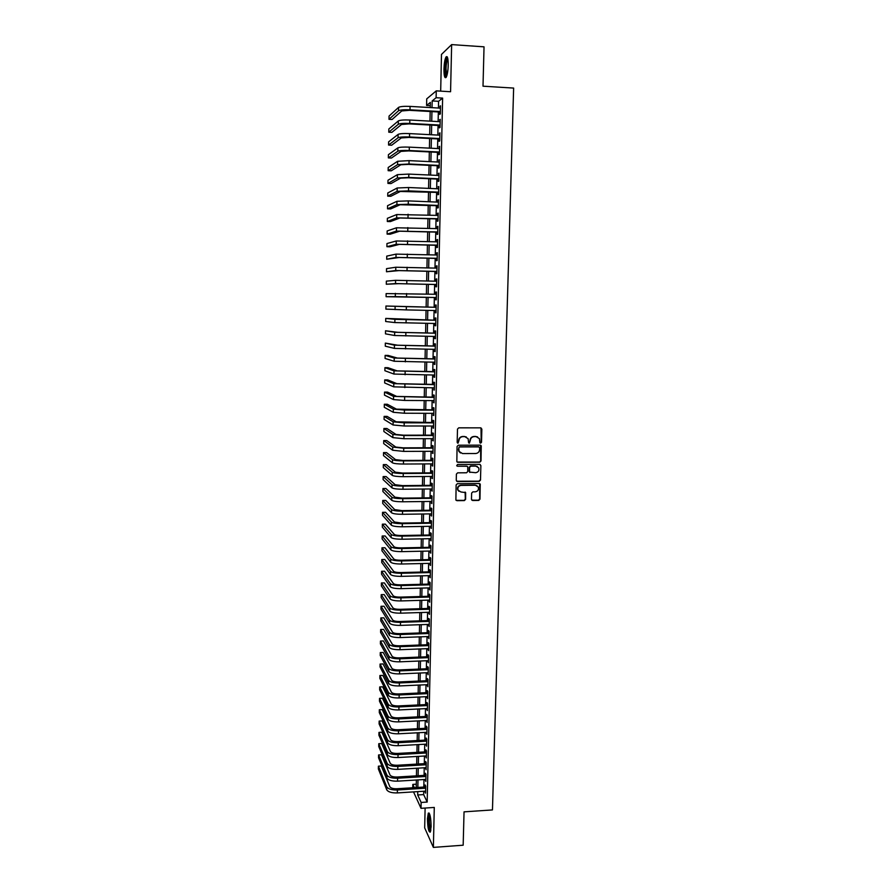 <?xml version="1.0" encoding="UTF-8"?>
<svg xmlns="http://www.w3.org/2000/svg" width="892" height="892" viewBox="0 0 892 892"><rect width="100%" height="100%" fill="white"/><g stroke="black" fill="none" stroke-linecap="round" stroke-linejoin="round"><path stroke-width="1.34" d="M480.632 443.146L481.502 442.276L481.858 429.097L480.688 427.848L458.744 427.837L457.496 429.085L457.172 442.32L458.009 443.19L458.923 440.603C459.224 438.195 460.562 436.857 462.926 436.623L464.765 436.623L468.122 438.674L468.612 442.711L469.348 443.168L470.262 440.592C470.563 438.184 471.89 436.857 474.254 436.612L476.083 436.612L479.394 438.608L479.907 442.7L480.632 443.146M480.13 442.967L481.201 442.131L481 427.892M457.485 443.001L458.923 440.603M468.824 442.99L470.262 440.592M431.126 826.639C430.914 817.496 429.977 812.98 428.316 813.114L427.458 818.622C427.669 827.698 428.606 832.203 430.267 832.124L431.126 826.639M448.219 65.25C448.197 58.303 447.461 55.56 446.011 57.01C444.852 59.296 444.171 63.332 443.948 69.097C443.971 75.998 444.707 78.741 446.156 77.314C447.316 75.062 447.996 71.048 448.219 65.25M471.467 499.275L472.648 500.49L478.736 500.412L479.974 499.174L480.242 484.144L479.194 483.497L457.384 483.698L456.135 484.947L455.89 499.988L456.972 500.68L464.364 500.59L465.602 499.353L465.646 492.607L460.908 491.971L458.031 490.154C457.384 487.5 458.399 485.917 461.075 485.393L475.425 485.259L478.246 486.987C478.959 489.652 477.967 491.269 475.258 491.827L472.872 491.849L471.634 493.086L471.467 499.275M423.722 791.237L423.655 794.594L427.179 802.053L421.135 802.454L421.013 808.33L413.531 791.895M430.29 105.68L426.588 105.468L426.722 98.878L436.266 90.861L450.572 91.731L451.642 44.6L484.033 46.83L483.007 86.189L513.636 88.085L492.462 809.925L464.041 811.854L463.171 845.203L433.378 847.4L434.281 807.438L421.013 808.33M436.266 90.861L436.11 97.719L432.163 100.93L432.018 107.664M427.179 802.053L442.622 98.109L436.11 97.719M479.762 462.212L481 460.974L481.256 445.777L480.219 445.153L458.321 445.208L457.072 446.457L456.838 461.655L457.908 462.324L479.762 462.212L480.699 460.807L480.587 445.219M480.877 465.591L480.487 480.108L479.249 481.357L457.44 481.546L456.247 480.32L456.403 474.087L457.652 472.838L466.527 472.782L467.765 471.533L467.754 466.828L466.694 466.17L457.44 466.226L456.693 465.758L457.485 464.498L479.706 464.364L480.877 465.591L480.487 480.108M425.116 808.052L424.681 827.888L433.378 847.4M451.642 44.6L441.484 54.423L440.681 91.129M439.711 112.035L439.667 114.399L440.336 113.908L440.514 105.78L439.801 108.11M439.422 125.538L439.377 127.891L440.046 127.433L440.224 119.327L439.511 121.658M439.132 138.985L439.076 141.337L439.745 140.925L439.923 132.83L439.21 135.16M438.842 152.409L438.786 154.751L439.455 154.372L439.633 146.299L438.92 148.618M438.552 165.789L438.496 168.12L439.165 167.774L439.343 159.735L438.63 162.054M438.262 179.125L438.217 181.455L438.875 181.154L439.054 173.126L438.34 175.445M437.972 192.438L437.927 194.757L438.585 194.478L438.764 186.484L438.05 188.792M437.682 205.706L437.637 208.014L438.295 207.78L438.474 199.808L437.805 200.064L437.76 202.105M437.403 218.93L437.348 221.238L438.005 221.038L438.184 213.088L437.526 213.311L437.481 215.385M437.113 232.121L437.069 234.429L437.727 234.261L437.894 226.334L437.236 226.523L437.192 228.62M436.835 245.278L436.779 247.586L437.437 247.441L437.604 239.535L436.946 239.692L436.902 241.821M436.545 258.401L436.5 260.698L437.147 260.598L437.325 252.715L436.667 252.826L436.623 254.989M436.266 271.48L436.21 273.766L436.868 273.71L437.035 265.838L436.378 265.928L436.333 268.124M435.976 284.537L435.932 286.811L436.578 286.778L436.745 278.94L436.099 278.995L436.054 281.214M435.697 297.538L435.653 299.812L436.3 299.823L436.467 291.996L435.82 292.018L435.764 294.271M435.419 310.539L435.363 312.78L436.01 312.824L436.188 305.019L435.53 305.008L435.486 307.283M435.14 323.506L435.084 325.714L435.731 325.792L435.898 318.009L435.251 317.965L435.207 320.228M434.85 336.451L434.805 338.614L435.452 338.715L435.619 330.965L434.973 330.876L434.928 333.14M434.571 349.352L434.527 351.47L435.173 351.615L435.341 343.877L434.694 343.766L434.649 346.018M434.293 362.219L434.248 364.304L434.895 364.471L435.062 356.755L434.415 356.61L434.371 358.852M434.014 375.053L433.969 377.093L434.616 377.294L434.783 369.6L434.136 369.422L434.092 371.663M433.746 387.842L434.337 390.083L434.504 382.412L433.869 382.2L433.813 384.43M433.467 400.608L434.058 402.838L434.226 395.189L433.59 394.933L433.534 397.163M433.189 413.33L433.78 415.549L433.947 407.923L433.311 407.644L433.267 409.863M432.91 426.019L433.501 428.238L433.668 420.634L433.033 420.31L432.988 422.529M432.642 438.674L433.233 440.882L433.4 433.3L432.765 432.954L432.72 435.162M432.364 451.296L432.954 453.493L433.122 445.933L432.486 445.554L432.442 447.751M432.096 463.885L432.687 466.081L432.843 458.533L432.219 458.12L432.174 460.317M431.817 476.428L432.408 478.625L432.575 471.099L431.951 470.653L431.895 472.849M431.55 488.95L432.141 491.135L432.297 483.631L431.672 483.152L431.628 485.337M431.282 501.438L431.873 503.612L432.029 496.13L431.405 495.618L431.36 497.792M431.014 513.881L431.594 516.044L431.761 508.585L431.137 508.05L431.092 510.224M430.747 526.302L431.327 528.454L431.494 521.017L430.869 520.449L430.825 522.612M430.468 538.679L431.059 540.831L431.215 533.416L430.602 532.814L430.557 534.977M430.212 551.033L430.791 553.174L430.947 545.77L430.334 545.146L430.29 547.298M429.944 563.343L430.524 565.483L430.68 558.102L430.067 557.444L430.022 559.585M429.676 575.63L430.256 577.76L430.412 570.401L429.799 569.709L429.754 571.85M429.409 587.873L429.989 590.002L430.145 582.654L429.531 581.93L429.487 584.07M429.141 600.093L429.721 602.212L429.888 594.886L429.275 594.128L429.23 596.269M428.885 612.28L429.465 614.387L429.621 607.084L429.007 606.304L428.963 608.422M428.617 624.422L429.197 626.53L429.353 619.249L428.751 618.435L428.695 620.553M428.35 636.542L428.929 638.639L429.097 631.369L428.483 630.533L428.439 632.651M428.093 648.629L428.673 650.714L428.829 643.466L428.227 642.597L428.182 644.704M427.825 660.682L428.405 662.756L428.561 655.542L427.959 654.639L427.915 656.735M427.569 672.702L428.149 674.776L428.305 667.573L427.703 666.636L427.658 668.732M427.313 684.688L427.892 686.751L428.048 679.57L427.446 678.611L427.402 680.707M427.056 696.641L427.625 698.704L427.781 691.534L427.179 690.553L427.134 692.638M426.789 708.571L427.368 710.623L427.524 703.476L426.922 702.461L426.878 704.535M426.532 720.457L427.112 722.509L427.268 715.384L426.666 714.336L426.621 716.41M426.276 732.321L426.855 734.361L427.012 727.259L426.409 726.177L426.365 728.251M426.019 744.151L426.599 746.18L426.755 739.1L426.153 737.996L426.108 740.059M425.763 755.948L426.343 757.977L426.499 750.908L425.897 749.782L425.852 751.833M425.517 767.722L426.086 769.74L426.242 762.682L425.651 761.523L425.607 763.585M425.261 779.452L425.83 781.47L425.986 774.434L425.395 773.252L425.35 775.293M442.622 98.109L438.574 101.309L438.429 108.032M438.34 111.957L438.128 121.58M438.05 125.46L437.838 135.082M437.76 138.918L437.548 148.551M437.47 152.342L437.258 161.987M437.18 165.722L436.98 175.378M436.89 179.069L436.69 188.736M436.612 192.371L436.4 202.049M436.322 205.651L436.11 215.329M436.043 218.886L435.831 228.575M435.753 232.076L435.541 241.777M435.474 245.233L435.263 254.945M435.185 258.357L434.984 268.079M434.906 271.447L434.694 281.17M434.627 284.492L434.415 294.237M434.348 297.515L434.136 307.249M434.07 310.505L433.858 320.195M433.791 323.484L433.579 333.117M433.512 336.429L433.3 345.996M433.233 349.329L433.033 358.84M432.954 362.197L432.754 371.641M432.676 375.03L432.475 384.419M432.408 387.83L432.207 397.152M432.129 400.597L431.929 409.863M431.851 413.319L431.661 422.529M431.583 426.019L431.382 435.162M431.304 438.674L431.115 447.762M431.037 451.296L430.847 460.328M430.769 463.885L430.568 472.849M430.502 476.44L430.301 485.348M430.223 488.961L430.033 497.814M429.955 501.449L429.766 510.235M429.688 513.904L429.498 522.634M429.42 526.325L429.242 534.999M429.152 538.712L428.974 547.32M428.896 551.055L428.706 559.618M428.628 563.376L428.439 571.884M428.361 575.663L428.182 584.104M428.093 587.917L427.915 596.302M427.837 600.126L427.658 608.467M427.569 612.313L427.391 620.598M427.313 624.467L427.134 632.696M427.045 636.587L426.878 644.76M426.789 648.674L426.61 656.791M426.532 660.738L426.354 668.788M426.276 672.758L426.097 680.763M426.019 684.744L425.841 692.694M425.752 696.708L425.584 704.602M425.495 708.627L425.328 716.477M425.239 720.524L425.071 728.318M424.993 732.388L424.826 740.126M424.737 744.229L424.57 751.911M424.481 756.026L424.313 763.652M424.224 767.8L424.068 775.371M423.979 779.53L423.812 787.056M425.005 791.159L425.573 793.166L425.729 786.153L425.138 784.938L425.094 786.978M412.751 787.759L412.818 784.403L414.323 787.658M416.274 784.191L412.818 784.403M417.757 791.617L417.69 794.973L421.135 802.454M431.94 111.6L431.739 121.223M431.661 125.114L431.46 134.748M431.371 138.583L431.171 148.228M431.092 152.019L430.892 161.675M430.814 165.421L430.613 175.088M430.535 178.779L430.334 188.457M430.256 192.103L430.055 201.793M429.989 205.394L429.777 215.084M429.71 218.64L429.509 228.341M429.431 231.853L429.23 241.565M429.152 245.032L428.952 254.744M428.885 258.167L428.684 267.901M428.606 271.268L428.405 281.002M428.338 284.336L428.138 294.081M428.071 297.359L427.859 307.104M427.792 310.371L427.591 320.072M427.524 323.361L427.324 333.006M427.257 336.317L427.056 345.895M426.989 349.24L426.789 358.751M426.71 362.119L426.521 371.574M426.443 374.975L426.253 384.363M426.186 387.786L425.986 397.118M425.919 400.564L425.718 409.829M425.651 413.308L425.462 422.518M425.384 426.008L425.194 435.162M425.116 438.686L424.927 447.773M424.86 451.319L424.67 460.35M424.592 463.929L424.402 472.894M424.336 476.495L424.146 485.404M424.068 489.028L423.89 497.881M423.812 501.527L423.622 510.324M423.555 513.993L423.365 522.734M423.287 526.425L423.109 535.111M423.031 538.824L422.853 547.454M422.775 551.189L422.596 559.752M422.518 563.521L422.34 572.028M422.262 575.819L422.083 584.271M422.005 588.084L421.827 596.48M421.749 600.316L421.582 608.656M421.492 612.514L421.325 620.799M421.247 624.679L421.069 632.907M420.991 636.81L420.823 644.983M420.734 648.908L420.567 657.036M420.489 660.972L420.322 669.045M420.232 673.014L420.065 681.031M419.987 685.011L419.82 692.972M419.731 696.986L419.575 704.892M419.485 708.928L419.318 716.778M419.24 720.836L419.073 728.63M418.995 732.711L418.827 740.46M418.738 744.552L418.582 752.246M418.493 756.371L418.337 764.009M418.248 768.146L418.092 775.739M418.002 779.898L417.846 787.435M430.256 107.564L430.357 102.402L426.588 105.468M416.207 787.536L416.363 779.998M416.441 775.839L416.597 768.246M416.687 764.109L416.843 756.461M416.932 752.346L417.088 744.653M417.177 740.55L417.333 732.8M417.423 728.719L417.579 720.926M417.668 716.867L417.824 709.006M417.913 704.97L418.069 697.065M418.158 693.051L418.315 685.089M418.404 681.098L418.571 673.081M418.649 669.111L418.816 661.05M418.894 657.103L419.062 648.975M419.151 645.05L419.318 636.866M419.396 632.963L419.563 624.734M419.641 620.854L419.82 612.57M419.898 608.712L420.065 600.361M420.154 596.525L420.322 588.129M420.4 584.316L420.578 575.864M420.656 572.073L420.834 563.554M420.913 559.797L421.091 551.223M421.158 547.487L421.336 538.857M421.414 535.144L421.593 526.458M421.671 522.757L421.849 514.015M421.927 510.347L422.117 501.549M422.184 497.903L422.373 489.039M422.44 485.426L422.63 476.506M422.708 472.916L422.886 463.929M422.964 460.361L423.154 451.33M423.221 447.784L423.41 438.686M423.488 435.162L423.678 426.008M423.745 422.518L423.934 413.297M424.012 409.829L424.202 400.553M424.269 397.107L424.458 387.775M424.536 384.352L424.726 374.952M424.793 371.563L424.993 362.096M425.06 358.729L425.261 349.218M425.328 345.873L425.529 336.284M425.595 332.972L425.796 323.328M425.863 320.038L426.064 310.338M426.131 307.071L426.331 297.315M426.398 294.037L426.599 284.292M426.666 280.958L426.867 271.213M426.945 267.845L427.145 258.111M427.212 254.699L427.413 244.965M427.48 241.509L427.681 231.786M427.759 228.285L427.959 218.573M428.037 215.017L428.227 205.327M428.305 201.715L428.506 192.036M428.584 188.379L428.784 178.701M428.862 175.01L429.063 165.343M429.141 161.597L429.331 151.93M429.409 148.15L429.61 138.494M429.688 134.659L429.888 125.014M429.966 121.134L430.167 111.5M438.574 101.309L432.163 100.93M423.655 794.594L417.69 794.973M439.845 106.293L440.503 106.326M439.544 119.807L440.213 119.84M439.254 133.276L439.912 133.309M438.964 146.712L439.622 146.745M438.674 160.103L439.332 160.136M438.385 173.461L439.042 173.494M438.095 186.785L438.752 186.818M437.805 200.064L438.463 200.098M437.526 213.311L438.173 213.344M437.236 226.523L437.894 226.546M436.946 239.692L437.604 239.714M436.667 252.826L437.314 252.849M436.378 265.928L437.035 265.95M436.099 278.995L436.745 279.006M435.82 292.018L436.467 292.03M435.363 312.78L436.01 312.802M435.084 325.714L435.731 325.725M434.805 338.614L435.452 338.625M434.527 351.47L435.173 351.481M434.248 364.304L434.895 364.304M433.969 377.093L434.616 377.093M433.702 389.849L434.337 389.849M433.423 402.571L434.058 402.571M433.144 415.248L433.791 415.248M432.876 427.904L433.512 427.904M432.598 440.514L433.244 440.514M432.33 453.103L432.966 453.091M432.051 465.646L432.698 465.646M431.784 478.157L432.419 478.157M431.516 490.633L432.152 490.633M431.249 503.077L431.884 503.077M430.981 515.498L431.605 515.487M430.713 527.874L431.338 527.863M430.446 540.217L431.07 540.206M430.178 552.527L430.803 552.516M429.911 564.803L430.535 564.792M429.643 577.046L430.267 577.035M429.375 589.255L430.011 589.244M429.119 601.431L429.743 601.42M428.851 613.584L429.476 613.562M428.584 625.693L429.219 625.671M428.327 637.78L428.952 637.758M428.071 649.822L428.695 649.8M427.803 661.842L428.428 661.819M427.547 673.828L428.171 673.794M427.29 685.781L427.915 685.747M427.034 697.7L427.647 697.667M426.766 709.586L427.391 709.553M426.51 721.45L427.134 721.416M426.253 733.269L426.878 733.235M426.008 745.065L426.621 745.032M425.752 756.829L426.365 756.795M425.495 768.558L426.108 768.525M425.239 780.266L425.852 780.232M424.982 791.94L425.607 791.895M477.555 436.913L476.083 436.612M469.972 440.436C470.274 438.039 471.6 436.712 473.964 436.467L475.782 436.467M466.304 436.946L464.765 436.623M458.644 440.458C458.945 438.05 460.272 436.723 462.647 436.478L464.476 436.478M457.15 462.067L479.461 462.045M479.662 447.762L478.837 446.892L459.625 446.948L458.744 447.817L459.101 451.441L462.513 453.571L475.637 453.526C477.989 453.27 479.316 451.954 479.617 449.546L479.662 447.762M460.484 453.002L458.822 451.285L458.421 449.457L459.347 446.792L478.536 446.736M456.626 481.234L478.948 481.167L480.186 479.929M467.152 466.26L457.44 466.226M475.704 472.715C478.435 472.147 479.428 470.519 478.681 467.832L475.871 466.115L470.82 466.148L469.571 467.386L469.582 472.091L475.704 472.715M477.309 466.46L475.871 466.115M469.883 472.47L469.181 471.344L469.281 467.218L470.53 465.97L475.581 465.947M480.576 465.423L480.13 464.442M476.997 485.661L475.425 485.259M458.923 491.291L457.763 489.953C457.105 487.311 458.12 485.727 460.796 485.203L475.135 485.058M456.113 500.334L464.074 500.379L465.323 499.141L465.111 492.061M471.823 500.156L478.435 500.211L479.673 498.974L479.662 483.598M398.579 107.386L398.523 110.775L388.99 119.316L389.046 116.083L398.579 107.386C400.196 106.483 404.02 106.159 410.064 106.404L440.458 108.155M398.523 110.775C400.14 109.883 403.964 109.571 410.008 109.805L440.392 111.545M440.38 112.08L409.406 110.318L401.757 110.954L392.09 119.483L388.99 119.316M446.558 76.489C445.654 76.11 445.208 73.579 445.253 68.907C445.509 62.942 446.245 59.307 447.45 58.025L447.673 57.98M447.873 58.905L447.684 59.151C446.747 60.979 446.19 64.202 446.022 68.818L446.87 75.608M447.238 56.865L447.037 57.144C445.877 59.418 445.197 63.421 444.974 69.141C444.918 73.445 445.264 76.244 446.011 77.526M430.691 831.021C428.851 831.132 427.792 814.797 429.576 814.128L429.643 814.095M429.219 813.192C427.658 815.321 428.539 830.028 430.357 831.98M429.955 815.02C428.952 820.105 429.264 825.111 430.869 830.051M398.345 120.922L398.289 124.289L388.778 132.206L388.834 128.983L398.345 120.922C399.962 120.074 403.775 119.784 409.818 120.019L440.169 121.691M398.289 124.289C399.895 123.475 403.719 123.185 409.751 123.419L440.09 125.07M440.079 125.571L409.16 123.888L401.523 124.467L391.878 132.373L388.778 132.206M398.111 134.402L398.055 137.769L388.566 145.061L388.622 141.85L398.111 134.402C399.716 133.633 403.541 133.365 409.562 133.599L439.879 135.194M398.055 137.769C399.661 137.022 403.474 136.755 409.506 136.978L439.801 138.561M439.789 139.018L408.915 137.413L401.288 137.937L391.655 145.218L388.566 145.061M397.877 147.86L397.821 151.216L388.355 157.895L388.41 154.684L397.877 147.86C399.482 147.158 403.296 146.912 409.317 147.135L439.578 148.652M397.821 151.216C399.426 150.525 403.229 150.291 409.25 150.514L439.511 152.019M439.5 152.443L408.659 150.904L401.043 151.372L391.443 158.04L388.355 157.895M397.642 161.274L397.587 164.619L388.154 170.684L388.198 167.484L397.642 161.274L409.06 160.638L439.288 162.088M397.587 164.619L409.004 164.005L439.221 165.433M439.21 165.823L408.413 164.362L400.809 164.775L391.231 170.818L388.154 170.684M397.408 174.654L397.353 177.987L387.942 183.429L387.998 180.251L397.408 174.654L408.815 174.096L438.998 175.468M397.353 177.987L408.748 177.452L438.931 178.813M438.92 179.158L408.168 177.776L400.575 178.132L391.019 183.574L387.942 183.429M397.185 187.989L397.118 191.312L387.73 196.151L387.786 192.973L397.185 187.989L408.569 187.521L438.708 188.825M397.118 191.312L408.503 190.866L438.641 192.148M438.63 192.46L400.341 191.457L390.808 196.285L387.73 196.151M396.951 201.291L396.895 204.614L387.529 208.84L387.574 205.673L396.951 201.291L408.313 200.901L438.418 202.138M396.895 204.614L408.257 204.246L438.351 205.45M438.34 205.729L400.107 204.736L390.596 208.962L387.529 208.84M396.717 214.548L396.661 217.86L387.318 221.495L387.373 218.328L396.717 214.548L438.128 215.407M396.661 217.86L438.061 218.718M438.05 218.953L399.872 217.982L390.384 221.606L387.318 221.495M396.494 227.783L396.438 231.084L387.117 234.117L387.161 230.961L396.494 227.783L437.838 228.642M396.438 231.084L437.771 231.953M437.771 232.154L399.638 231.195L390.172 234.217L387.117 234.117M396.26 240.974L396.204 244.263L386.905 246.694L386.961 243.549L396.26 240.974L437.559 241.844M396.204 244.263L437.481 245.144M437.481 245.3L399.404 244.363L389.96 246.794L386.905 246.694M396.037 254.12L395.981 257.409L386.704 259.249L386.749 256.115L396.037 254.12L437.27 255.012M395.981 257.409L437.203 258.301M437.192 258.424L399.17 257.498L386.704 259.249M395.803 267.232L395.747 270.51L386.492 271.77L386.548 268.637L395.803 267.232L436.991 268.135M395.747 270.51L436.913 271.413M436.913 271.502L398.936 270.599L386.492 271.77M395.58 280.322L395.524 283.578L386.292 284.247L386.348 281.136L395.58 280.322L436.701 281.225M395.524 283.578L436.634 284.492M436.634 284.548L398.702 283.667L386.292 284.247M395.357 293.357L395.301 296.612L386.091 296.702L386.136 293.591L436.422 294.282M395.301 296.612L436.344 297.538L386.091 296.702M406.351 306.636L436.132 307.305L385.935 306.023L406.351 306.636L406.295 309.903L436.065 310.55M385.935 306.023L385.89 309.123L406.295 309.903M435.853 320.239L385.734 318.411L394.9 319.336L435.853 320.284M385.734 318.411L385.678 321.51L394.844 322.57L435.787 323.517M435.575 333.151L397.843 332.326L385.534 330.776L394.677 332.27L435.575 333.229M385.534 330.776L385.478 333.853L394.621 335.503L435.497 336.462M435.296 346.018L397.62 345.215L385.333 343.097L394.454 345.171L435.285 346.141M385.333 343.097L385.277 346.174L394.398 348.393L435.218 349.363M435.017 358.863L397.386 358.071L388.154 355.44L385.132 355.395L394.231 358.038L435.006 359.008M385.132 355.395L385.076 358.461L394.175 361.249L434.939 362.219M434.738 371.663L397.163 370.894L387.953 367.694L384.931 367.66L394.008 370.86L434.727 371.853M384.931 367.66L384.876 370.715L393.952 374.06L434.66 375.053M434.46 384.43L396.94 383.683L387.741 379.914L384.731 379.892L393.785 383.66L434.449 384.653M384.731 379.892L384.675 382.947L393.729 386.849L434.382 387.853M434.181 397.163L396.717 396.427L387.541 392.112L384.53 392.09L393.562 396.416L434.181 397.419M384.53 392.09L384.474 395.134L393.506 399.594L404.611 400.441L434.103 400.608M433.902 409.863L396.483 409.149L387.34 404.266L384.329 404.254L393.35 409.138L404.433 410.041L433.902 410.153M384.329 404.254L384.285 407.287L393.294 412.305L404.377 413.23L433.835 413.33M433.635 422.529L396.26 421.827L387.139 416.397L384.129 416.386L393.127 421.827L404.199 422.808L433.623 422.853M384.129 416.386L384.084 419.418L393.071 424.982L404.143 425.986L433.557 426.019M433.356 435.162L403.407 435.173L396.037 434.471L386.938 428.495L383.928 428.495L392.904 434.471L403.964 435.53L433.345 435.508M383.928 428.495L383.883 431.516L392.848 437.626L403.909 438.708L433.278 438.674M433.077 447.751L403.173 447.84L395.814 447.082L386.738 440.559L383.738 440.559L392.692 447.093L403.73 448.23L433.077 448.141M383.738 440.559L383.683 443.58L392.636 450.237L403.675 451.397L433.01 451.296M432.81 460.317L402.939 460.462L395.591 459.659L386.537 452.59L383.538 452.601L392.469 459.67C393.996 460.428 397.676 460.841 403.496 460.885L432.798 460.729M383.538 452.601L383.493 455.611L392.413 462.814C393.941 463.584 397.62 463.996 403.44 464.041L432.732 463.873M432.542 472.838L402.705 473.061L395.368 472.202L386.336 464.598L383.337 464.609L392.257 472.225C393.773 473.039 397.442 473.462 403.262 473.507L432.531 473.295M383.337 464.609L383.292 467.609L392.201 475.358C393.718 476.183 397.386 476.618 403.206 476.663L432.464 476.428M432.263 485.326L402.47 485.616L395.156 484.713L386.136 476.562L383.147 476.584L392.034 484.735C393.55 485.605 397.219 486.062 403.028 486.095L432.252 485.817M383.147 476.584L383.092 479.584L391.978 487.857C393.506 488.749 397.163 489.206 402.972 489.24L432.185 488.95M431.996 497.792L402.247 498.137L394.933 497.178L385.935 488.504L382.947 488.537L391.822 497.223C393.339 498.149 396.996 498.628 402.794 498.65L431.984 498.305M382.947 488.537L382.902 491.514L391.766 500.334C393.283 501.271 396.94 501.761 402.738 501.783L431.918 501.427M431.728 510.213L402.013 510.625L394.71 509.622L385.734 500.412L382.757 500.445L391.599 509.667C393.116 510.648 396.773 511.149 402.56 511.172L431.717 510.77M382.757 500.445L382.713 503.423L391.543 512.777C393.06 513.77 396.717 514.283 402.504 514.294L431.65 513.87M431.46 522.601L401.779 523.08L394.487 522.032L385.534 512.287L382.557 512.331L391.387 522.076C392.904 523.113 396.55 523.649 402.325 523.66L431.438 523.191M382.557 512.331L382.512 515.297L391.332 525.176C392.848 526.224 396.494 526.759 402.27 526.782L431.371 526.291M431.182 534.966L401.556 535.501C397.709 535.501 395.29 535.133 394.275 534.397L385.333 524.139L382.367 524.184L391.175 534.453C392.681 535.557 396.327 536.103 402.102 536.114L431.171 535.579M382.367 524.184L382.322 527.139L391.12 537.553C392.625 538.657 396.271 539.214 402.047 539.225L431.104 538.668M430.914 547.287L401.322 547.889C397.486 547.889 395.067 547.51 394.052 546.74L385.143 535.958L382.177 536.003L390.964 546.807C392.469 547.956 396.104 548.524 401.868 548.535L430.903 547.933M382.177 536.003L382.122 538.958L390.908 549.885C392.413 551.044 396.048 551.624 401.813 551.635L430.836 551.022M430.646 559.574L401.099 560.243C397.263 560.243 394.844 559.853 393.84 559.05L384.943 547.744L381.977 547.799L390.741 559.117C392.246 560.321 395.881 560.923 401.634 560.912L430.635 560.254M381.977 547.799L381.932 550.743L390.696 562.194C392.19 563.409 395.825 564.012 401.578 564.012L430.568 563.331M430.39 571.828L400.865 572.564C397.04 572.575 394.632 572.151 393.617 571.315L384.753 559.496L381.787 559.563L390.529 571.393C392.034 572.653 395.658 573.277 401.411 573.266L430.368 572.541M381.787 559.563L381.743 562.495L390.473 574.459C391.978 575.73 395.602 576.366 401.355 576.355L430.301 575.608M430.122 584.059L400.642 584.851C396.817 584.862 394.409 584.427 393.405 583.558L384.552 571.214L381.598 571.293L390.317 583.647C391.811 584.951 395.435 585.598 401.177 585.587L430.1 584.795M381.598 571.293L381.553 574.214L390.261 586.702C391.766 588.018 395.379 588.675 401.121 588.653L430.033 587.861M429.855 596.246L400.419 597.105C396.606 597.116 394.197 596.67 393.194 595.767L384.363 582.911L381.408 582.989L390.105 595.856C391.599 597.216 395.212 597.896 400.954 597.863L429.832 597.027M381.408 582.989L381.352 585.91L390.049 598.9C391.543 600.283 395.167 600.963 400.898 600.929L429.777 600.071M429.587 608.4L400.185 609.325C396.382 609.347 393.974 608.879 392.971 607.943L384.162 594.574L381.218 594.663L389.893 608.032C391.387 609.448 395 610.15 400.731 610.117L429.576 609.214M381.218 594.663L381.163 597.573L389.849 611.076C391.332 612.503 394.944 613.205 400.675 613.172L429.509 612.258M429.331 620.531L399.962 621.512C396.16 621.534 393.762 621.055 392.759 620.085L383.973 606.214L381.029 606.304L389.681 620.185C391.175 621.657 394.777 622.371 400.497 622.337L429.308 621.367M381.029 606.304L380.973 609.203L389.637 623.218C391.12 624.701 394.721 625.426 400.441 625.381L429.242 624.4M429.063 632.629L399.739 633.666C395.937 633.699 393.539 633.208 392.547 632.194L383.772 617.822L380.839 617.911L389.481 632.294C390.964 633.822 394.565 634.569 400.274 634.524L429.041 633.498M380.839 617.911L380.784 620.81L389.425 635.316C390.908 636.855 394.509 637.602 400.218 637.568L428.974 636.52M428.807 644.682L399.516 645.786C395.725 645.819 393.327 645.317 392.335 644.269L383.582 629.395L380.65 629.496L389.269 644.381C390.752 645.953 394.342 646.722 400.051 646.678L428.784 645.585M380.65 629.496L380.594 632.383L389.213 647.391C390.696 648.986 394.286 649.755 399.995 649.711L428.717 648.607M428.539 656.713L399.293 657.883C395.502 657.917 393.116 657.393 392.112 656.311L383.393 640.935L380.46 641.047L389.057 656.434C390.54 658.062 394.13 658.842 399.828 658.798L428.517 657.649M380.46 641.047L380.405 643.924L389.001 659.433C390.484 661.083 394.074 661.875 399.772 661.819L428.45 660.66M428.283 668.71L399.07 669.937C395.29 669.981 392.893 669.435 391.9 668.32L383.192 652.453L380.271 652.565L388.845 668.442C390.328 670.126 393.907 670.94 399.605 670.884L428.26 669.669M380.271 652.565L380.215 655.442L388.8 671.442C390.272 673.137 393.851 673.962 399.549 673.895L428.193 672.668M428.015 680.674L398.847 681.967C395.067 682.012 392.681 681.455 391.688 680.295L383.002 663.938L380.081 664.061L388.644 680.429C390.116 682.168 393.695 683.004 399.382 682.938L427.993 681.666M380.081 664.061L380.037 666.926L388.589 683.428C390.06 685.168 393.64 686.015 399.326 685.948L427.937 684.666M427.759 692.605L398.624 693.954C394.855 693.998 392.469 693.43 391.477 692.248L382.813 675.4L379.892 675.523L388.433 692.393C389.904 694.177 393.472 695.024 399.159 694.957L427.736 693.63M379.892 675.523L379.847 678.377L388.377 695.37C389.849 697.165 393.428 698.035 399.103 697.957L427.669 696.619M427.502 704.513L398.401 705.918C394.632 705.973 392.257 705.382 391.276 704.167L382.623 686.829L379.702 686.952L388.232 704.312C389.692 706.141 393.26 707.022 398.936 706.943L427.48 705.561M379.702 686.952L379.657 689.806L388.176 707.289C389.637 709.129 393.205 710.021 398.88 709.943L427.413 708.538M427.246 716.376L398.178 717.848C394.42 717.904 392.045 717.302 391.064 716.053L382.434 698.224L379.524 698.358L388.02 716.198C389.481 718.082 393.049 718.985 398.713 718.907L427.223 717.458M379.524 698.358L379.468 701.201L387.964 719.164C389.436 721.071 392.993 721.974 398.657 721.884L427.156 720.435M426.989 728.218L397.966 729.745C394.208 729.801 391.833 729.188 390.852 727.905L382.244 709.597L379.334 709.731L387.819 728.062C389.28 730.002 392.837 730.916 398.49 730.827L426.967 729.333M379.334 709.731L379.29 712.574L387.764 731.016C389.224 732.968 392.781 733.893 398.434 733.804L426.9 732.287M426.733 740.026L397.743 741.609C393.985 741.676 391.621 741.04 390.64 739.724L382.055 720.937L379.145 721.082L387.607 739.892C389.068 741.876 392.625 742.824 398.267 742.724L426.71 741.163M379.145 721.082L379.1 723.914L387.563 742.835C389.012 744.842 392.569 745.79 398.211 745.69L426.644 744.118M426.476 751.8L397.52 753.439C393.773 753.506 391.41 752.87 390.44 751.51L381.865 732.243L378.966 732.399L387.407 751.677C388.856 753.718 392.413 754.688 398.044 754.587L426.454 752.971M378.966 732.399L378.91 735.22L387.351 754.632C388.812 756.672 392.357 757.654 397.988 757.542L426.387 755.914M426.22 763.541L397.308 765.247C393.562 765.314 391.198 764.656 390.228 763.273L381.676 743.527L378.777 743.694L387.206 763.452C388.656 765.537 392.201 766.529 397.832 766.418L426.198 764.745M378.777 743.694L378.732 746.504L387.15 766.384C388.6 768.48 392.145 769.484 397.776 769.372L426.131 767.678M425.963 775.259L397.085 777.021C393.35 777.088 390.997 776.419 390.016 775.003L381.486 754.788L378.587 754.955L386.994 775.181C388.444 777.322 391.989 778.326 397.609 778.214L425.941 776.486M378.587 754.955L378.543 757.765L386.95 778.114C388.399 780.255 391.934 781.281 397.553 781.158L425.874 779.418M425.707 786.945L396.873 788.751C393.138 788.84 390.785 788.149 389.815 786.699L381.308 766.016L378.409 766.183L386.793 786.889C388.243 789.074 391.778 790.1 397.386 789.989L425.685 788.193M378.409 766.183L378.364 768.982L386.749 789.81C388.187 792.007 391.722 793.044 397.341 792.921L425.618 791.115M410.064 106.404L410.008 109.805M409.818 120.019L409.751 123.419M409.562 133.599L409.506 136.978M409.317 147.135L409.25 150.514M409.06 160.638L409.004 164.005M408.815 174.096L408.748 177.452M408.569 187.521L408.503 190.866M408.313 200.901L408.257 204.246M408.068 214.247L408.012 217.581M407.822 227.56L407.755 230.883M407.577 240.84L407.51 244.152M407.332 254.075L407.265 257.375M407.087 267.265L407.02 270.566M406.841 280.434L406.785 283.712M406.596 293.557L406.54 296.824M395.123 306.369L395.067 309.613M406.116 319.693L406.05 322.949M394.9 319.336L394.844 322.57M405.871 332.705L405.815 335.95M394.677 332.27L394.621 335.503M405.626 345.683L405.57 348.928M394.454 345.171L394.398 348.393M405.392 358.629L405.336 361.862M394.231 358.038L394.175 361.249M405.146 371.529L405.091 374.752M394.008 370.86L393.952 374.06M404.912 384.407L404.857 387.619M393.785 383.66L393.729 386.849M404.678 397.241L404.611 400.441M393.562 396.416L393.506 399.594M404.433 410.041L404.377 413.23M393.35 409.138L393.294 412.305M404.199 422.808L404.143 425.986M393.127 421.827L393.071 424.982M403.964 435.53L403.909 438.708M392.904 434.471L392.848 437.626M403.73 448.23L403.675 451.397M392.692 447.093L392.636 450.237M403.496 460.885L403.44 464.041M392.469 459.67L392.413 462.814M403.262 473.507L403.206 476.663M392.257 472.225L392.201 475.358M403.028 486.095L402.972 489.24M392.034 484.735L391.978 487.857M402.794 498.65L402.738 501.783M391.822 497.223L391.766 500.334M402.56 511.172L402.504 514.294M391.599 509.667L391.543 512.777M402.325 523.66L402.27 526.782M391.387 522.076L391.332 525.176M402.102 536.114L402.047 539.225M391.175 534.453L391.12 537.553M401.868 548.535L401.813 551.635M390.964 546.807L390.908 549.885M401.634 560.912L401.578 564.012M390.741 559.117L390.696 562.194M401.411 573.266L401.355 576.355M390.529 571.393L390.473 574.459M401.177 585.587L401.121 588.653M390.317 583.647L390.261 586.702M400.954 597.863L400.898 600.929M390.105 595.856L390.049 598.9M400.731 610.117L400.675 613.172M389.893 608.032L389.849 611.076M400.497 622.337L400.441 625.381M389.681 620.185L389.637 623.218M400.274 634.524L400.218 637.568M389.481 632.294L389.425 635.316M400.051 646.678L399.995 649.711M389.269 644.381L389.213 647.391M399.828 658.798L399.772 661.819M389.057 656.434L389.001 659.433M399.605 670.884L399.549 673.895M388.845 668.442L388.8 671.442M399.382 682.938L399.326 685.948M388.644 680.429L388.589 683.428M399.159 694.957L399.103 697.957M388.433 692.393L388.377 695.37M398.936 706.943L398.88 709.943M388.232 704.312L388.176 707.289M398.713 718.907L398.657 721.884M388.02 716.198L387.964 719.164M398.49 730.827L398.434 733.804M387.819 728.062L387.764 731.016M398.267 742.724L398.211 745.69M387.607 739.892L387.563 742.835M398.044 754.587L397.988 757.542M387.407 751.677L387.351 754.632M397.832 766.418L397.776 769.372M387.206 763.452L387.15 766.384M397.609 778.214L397.553 781.158M386.994 775.181L386.95 778.114M397.386 789.989L397.341 792.921M386.793 786.889L386.749 789.81M428.316 813.114L429.119 813.058"/></g></svg>
